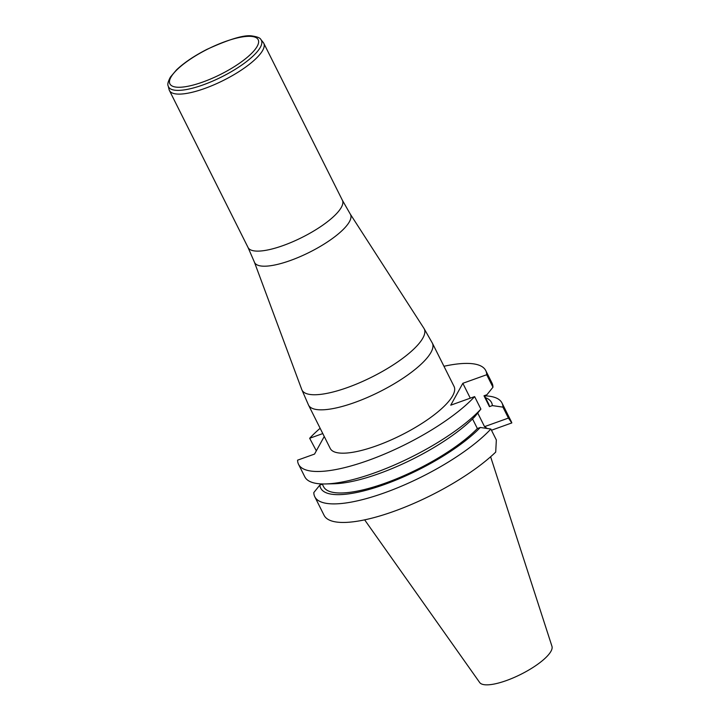 <?xml version="1.0" encoding="UTF-8"?>
<svg xmlns="http://www.w3.org/2000/svg" width="720" height="720" viewBox="0 0 720 720"><rect width="100%" height="100%" fill="white"/><g stroke="black" fill="none" stroke-linecap="round" stroke-linejoin="round"><path stroke-width="1.08" d="M364.653 519.858L479.682 682.515A40.455 11.628 -26.6 0 0 520.803 674.361A40.455 11.628 -26.6 0 0 551.961 646.317L490.617 456.777M314.775 496.728L324.072 515.286A104.688 30.078 -26.6 0 0 396.234 510.498A104.688 30.078 -26.6 0 0 495.711 452.097L496.341 439.956L490.86 429.021A104.688 30.078 153.4 0 1 391.068 490.383A104.688 30.078 153.4 0 1 314.775 496.728A104.688 30.078 153.4 0 1 313.812 492.57L319.851 485.064A95.535 27.45 153.4 0 0 384.489 484.488A95.535 27.45 153.4 0 0 480.294 427.473L490.86 429.021M322.317 484.182L319.851 485.064M472.554 418.923L477.36 428.526L480.294 427.473M477.36 428.526A92.322 26.532 153.4 0 1 389.394 481.626A92.322 26.532 153.4 0 1 323.568 486.666L322.2 483.957M474.849 416.601A95.535 27.45 153.4 0 1 334.071 483.759L325.431 483.957A104.688 30.078 -26.6 0 0 480.888 409.095L474.849 416.601M480.888 409.095L474.633 396.612A104.688 30.078 153.4 0 1 374.841 457.974A104.688 30.078 153.4 0 1 298.548 464.319L304.794 476.811A104.688 30.078 -26.6 0 0 325.431 483.957M298.548 464.319A104.688 30.078 153.4 0 1 297.585 460.161L314.541 454.077L324.252 436.491M322.785 433.575L309.663 438.282L316.332 450.837M492.966 387.216A104.688 30.078 -26.6 0 0 492.003 383.058L485.748 370.575A104.688 30.078 153.4 0 1 486.711 374.733L492.966 387.216L486.927 394.731L484.002 395.775L489.447 406.647A92.322 26.532 153.4 0 0 488.664 403.992L484.461 395.613M485.496 397.683A95.535 27.45 153.4 0 1 492.372 405.594L489.447 406.647M484.578 395.838A104.688 30.078 153.4 0 1 501.984 402.984A104.688 30.078 153.4 0 1 502.947 407.142L492.372 405.594M309.663 438.282A104.688 30.078 153.4 0 1 320.139 428.274M443.952 366.273A104.688 30.078 153.4 0 1 485.748 370.575M502.947 407.142L508.419 418.077L511.821 422.928A104.688 30.078 -26.6 0 0 511.272 421.542L501.984 402.984M474.633 396.612L450.756 405.18L462.834 383.301L486.711 374.733M452.7 395.712A69.237 19.899 153.4 0 1 388.701 440.991A69.237 19.899 153.4 0 1 330.237 448.452L308.529 405.099A69.237 19.899 153.4 0 0 366.993 397.638A69.237 19.899 153.4 0 0 430.992 352.359A69.237 19.899 153.4 0 0 432.351 343.089L454.059 386.442A69.237 19.899 153.4 0 1 452.7 395.712M462.834 383.301L470.286 398.169M477.72 413.028L484.542 426.645L487.242 428.49M508.419 418.077L484.542 426.645M511.821 422.928L491.472 430.236M260.865 39.519L263.232 42.435A52.758 15.156 153.4 0 1 263.763 43.254A52.758 15.156 153.4 0 1 262.728 50.31A52.758 15.156 153.4 0 1 213.966 84.816A52.758 15.156 153.4 0 1 169.425 90.495A52.758 15.156 153.4 0 1 169.083 89.586L168.174 85.932C167.31 84.501 168.048 81.558 170.415 77.085L176.49 69.903C184.023 62.757 194.112 55.944 206.775 49.446C229.599 39.015 244.782 34.533 252.306 36C257.391 36.783 260.244 37.953 260.865 39.519A51.939 14.922 153.4 0 1 260.361 47.277A51.939 14.922 153.4 0 1 210.861 81.873A51.939 14.922 153.4 0 1 168.174 85.932M301.752 389.511A68.355 19.638 -26.6 0 0 358.749 383.121A68.355 19.638 -26.6 0 0 422.892 338.004A68.355 19.638 -26.6 0 0 423.927 328.329L350.271 214.074A53.64 15.417 153.4 0 1 349.452 221.67A53.64 15.417 153.4 0 1 299.115 257.076A53.64 15.417 153.4 0 1 254.385 262.089L301.752 389.511L308.529 405.099M169.425 90.495L248.049 247.509A52.758 15.156 -26.6 0 0 292.59 241.821A52.758 15.156 -26.6 0 0 341.352 207.324A52.758 15.156 -26.6 0 0 342.387 200.259L350.271 214.074M257.211 46.296A49.356 14.184 153.4 0 1 182.79 87.057A49.356 14.184 153.4 0 1 202.14 52.02A49.356 14.184 153.4 0 1 257.211 46.296M263.763 43.254L342.387 200.259M248.049 247.509L254.385 262.089M432.351 343.089L423.927 328.329"/></g></svg>

